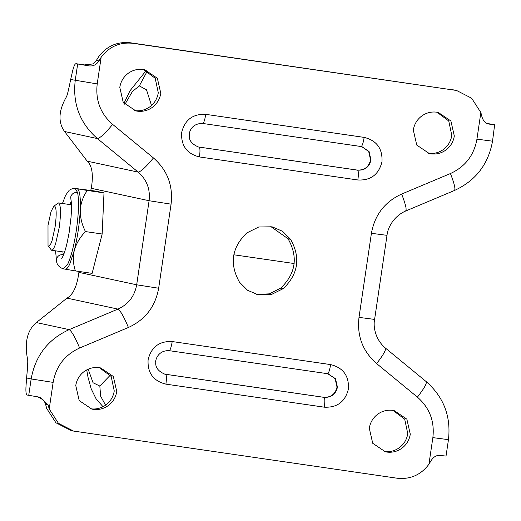 <?xml version="1.0" encoding="UTF-8"?>
<svg xmlns="http://www.w3.org/2000/svg" width="521" height="521" viewBox="0 0 521 521"><rect width="100%" height="100%" fill="white"/><g stroke="black" fill="none" stroke-linecap="round" stroke-linejoin="round"><path stroke-width="0.78" d="M69.775 264.023C68.056 267.69 66.525 269.403 65.184 269.155L75.415 270.927C73.148 264.245 72.784 257.387 74.308 250.36L69.775 264.023M76.32 188.576L77.062 188.687C79.674 189.768 80.735 196.912 80.254 210.132C80.807 202.943 83.158 196.384 87.294 190.465L75.115 188.4L77.564 192.444C79.153 200.552 78.756 213.135 76.372 230.178C74.112 244.929 71.292 256.117 67.912 263.756L63.406 268.901L65.184 269.155M80.254 210.132C79.537 223.815 77.557 237.224 74.308 250.36C76.307 243.483 80.026 237.224 85.457 231.578C81.914 224.623 80.182 217.472 80.254 210.132M77.062 188.687L95.792 191.129L103.998 192.894L102.162 234.007L92.119 273.356L75.415 270.927M87.294 190.465L103.998 192.894M85.457 231.578L102.162 234.007M71.403 204.154L71.149 204.746M64.265 252.099L64.337 252.737M428.145 153.298L428.236 153.311C433.667 154.021 438.656 152.803 443.189 149.644C447.969 146.101 450.841 141.373 451.811 135.467L448.737 120.97L436.982 112.21M430.743 153.845C436.175 154.561 441.163 153.343 445.696 150.178C450.476 146.642 453.348 141.914 454.319 136.001L450.886 120.97L438.246 112.438L436.891 112.197C431.46 111.481 426.471 112.699 421.938 115.864C417.158 119.4 414.286 124.128 413.316 130.042L416.748 145.072L429.389 153.604L430.743 153.845M134.62 110.595L134.711 110.608C140.142 111.325 145.131 110.1 149.664 106.942C154.444 103.399 157.316 98.677 158.286 92.764L155.212 78.267L143.457 69.508M137.218 111.149C142.65 111.865 147.638 110.641 152.171 107.482C156.951 103.939 159.823 99.211 160.794 93.305L157.362 78.267L144.721 69.736L143.366 69.495C137.935 68.779 132.946 70.003 128.413 73.161C123.633 76.704 120.761 81.432 119.791 87.339L123.223 102.376L135.864 110.908L137.218 111.149M90.589 408.79L90.674 408.803C96.111 409.519 101.094 408.301 105.633 405.136C110.406 401.6 113.278 396.872 114.249 390.958L111.175 376.468L99.42 367.702M93.181 409.343C98.619 410.06 103.601 408.835 108.14 405.677C112.92 402.134 115.792 397.412 116.756 391.499L113.331 376.468L100.683 367.937L99.335 367.689C93.897 366.979 88.915 368.197 84.376 371.356C79.602 374.899 76.73 379.627 75.76 385.533L79.192 400.571L91.833 409.102L93.181 409.343M384.107 451.492L384.198 451.505C389.636 452.221 394.618 450.997 399.158 447.839C403.931 444.296 406.803 439.568 407.774 433.661L404.7 419.164L392.945 410.405M386.706 452.046C392.144 452.762 397.126 451.538 401.665 448.379C406.445 444.836 409.317 440.108 410.288 434.201L406.855 419.164L394.215 410.633L392.86 410.392C387.422 409.675 382.44 410.9 377.901 414.058C373.127 417.601 370.255 422.323 369.285 428.236L372.717 443.273L385.358 451.805L386.706 452.046M164.682 374.137L323.632 397.276C330.809 397.601 335.277 394.221 337.028 387.136L335.14 378.682L328.106 373.791M198.221 146.942L357.601 170.165C364.778 170.497 369.239 167.117 370.991 160.025L369.044 151.487L361.861 146.635L202.682 123.457C203.783 123.112 204.805 120.077 205.756 114.346L364.166 137.394C376.709 140.507 382.655 148.628 381.984 161.744C378.832 174.502 370.796 180.585 357.875 179.992C358.624 174.222 358.533 170.947 357.601 170.165L357.178 170.074C364.361 170.406 368.822 167.026 370.574 159.94L368.692 151.494L361.672 146.596M357.178 170.074L198.768 147.033M84.545 64.943L75.988 63.692L88.655 65.848C93.012 66.467 96.437 64.832 98.931 60.937L101.146 57.297C109.202 46.584 119.804 41.927 132.953 43.321L456.585 90.478L471.629 98.215L480.863 112.536L481.912 116.645C483.208 121.087 485.637 123.575 489.206 124.115L494.65 124.714L487.096 123.503L492.912 124.35M445.729 456.044L440.278 455.445C436.709 454.996 433.654 456.715 431.121 460.597L428.933 464.244C420.877 474.957 410.274 479.613 397.119 478.219L73.494 431.062L58.443 423.319L49.208 409.005L48.14 404.889L40.417 397.302L27.059 395.022C26.004 394.495 25.666 391.349 26.05 385.579L26.591 377.972C27.509 368.92 27.887 362.942 27.717 360.031C24.24 342.838 27.118 330.347 36.353 322.564L66.975 298.129C73.109 294.795 77.082 286.205 78.892 272.372L78.905 271.434M90.719 190.386L91.305 188.302L149.091 200.728C150.426 189.214 146.792 179.68 138.182 172.125L97.388 138.566C79.915 123.23 72.53 103.861 75.232 80.481L77.662 64.057M84.617 64.949L75.988 63.692C74.842 63.751 73.63 66.564 72.334 72.132L70.667 79.498C68.954 88.257 67.613 93.917 66.642 96.463C58.547 110.517 57.851 122.201 64.565 131.507L87.202 161.158C92.152 165.665 93.519 174.711 91.305 188.302M71.188 430.567L55.936 422.785L46.701 408.464L45.594 404.335C44.591 401.463 43.53 399.835 42.409 399.438L37.87 396.891M456.585 90.478L130.445 42.781C117.29 41.387 106.688 46.043 98.638 56.756L96.385 60.384C94.594 62.846 93.116 64.07 91.937 64.07L84.376 64.917M488.659 124.024L488.118 123.881M446.022 456.129L448.451 439.704C451.134 416.422 443.729 397.067 426.237 381.639L385.436 348.08C375.367 339.601 373.029 326.758 374.592 319.458L387.005 235.381C387.689 227.566 393.909 216.065 405.735 210.985L454.52 190.458C475.699 180.689 488.366 164.278 492.527 141.224L494.65 124.714M256.742 294.43L269.429 293.851L280.806 288.041C295.856 273.466 298.286 257.048 288.08 238.794L270.816 226.563M283.313 288.582C298.37 274 300.793 257.589 290.588 239.328L282.525 231.272L272.079 226.811L258.755 226.987L246.765 232.959C231.708 247.534 229.286 263.952 239.491 282.206L247.553 290.269L257.999 294.73L271.317 294.554L283.313 288.582L280.806 288.041M53.787 206.192L58.547 202.916C60.879 204.864 61.107 213.056 59.231 227.482L55.675 243.528C54.138 248.152 52.758 250.399 51.553 250.249L48.023 245.769L48.004 225.313L51.019 211.676L53.787 206.192L54.529 205.958C56.509 207.612 56.704 214.574 55.109 226.837L52.087 240.474C50.778 244.414 49.612 246.316 48.583 246.192L48.023 245.769M64.539 252.138L51.553 250.249M233.825 254.776L294.144 263.528M105.581 405.169L100.651 396.227L99.824 386.041L110.283 375.179M88.179 369.2L93.07 382.759L99.824 386.041M147.3 71.025L139.335 85.9L132.425 91.462L124.851 104.467M151.507 105.457L146.499 89.814L139.335 85.9M63.432 255.14L62.865 251.897M69.755 204.545L71.221 201.594M70.693 198.221L70.797 196.743C71.846 193.682 74.099 192.249 77.564 192.444M63.302 254.632C59.837 254.443 57.584 255.876 56.542 258.93L56.542 261.054C56.841 264.727 59.133 267.345 63.406 268.901M165.222 374.228L324.049 397.367C331.226 397.692 335.693 394.312 337.445 387.227L335.498 378.682L327.585 373.707M169.156 350.659L327.566 373.7L169.156 350.659C157.479 350.151 155.102 361.06 155.753 362.447C155.31 367.474 158.345 371.388 164.87 374.182L165.639 374.319C166.57 375.1 166.661 378.376 165.912 384.146C153.363 381.033 147.423 372.912 148.094 359.796C151.246 347.038 159.283 340.955 172.204 341.548L330.614 364.589C343.163 367.709 349.103 375.823 348.432 388.94C345.28 401.698 337.243 407.78 324.322 407.188C325.071 401.417 324.98 398.142 324.049 397.367L323.632 397.276M202.702 123.457C191.044 123.223 188.778 132.985 189.312 135.786C189.006 140.514 192.047 144.245 198.423 146.987L199.185 147.124C200.123 147.899 200.214 151.175 199.465 156.951C186.915 153.832 180.976 145.717 181.64 132.601C184.792 119.843 192.835 113.76 205.756 114.346M361.861 146.642L202.682 123.457M45.594 404.335L48.14 404.889M26.591 377.972L31.156 378.956C35.33 355.791 47.997 339.34 69.169 329.624L117.961 309.096C128.387 304.31 134.626 296.215 136.678 284.805L149.091 200.728L171.077 204.16L158.658 288.237L136.678 284.805L78.892 272.372M28.733 395.387L31.156 378.956L53.142 382.388L49.208 409.005M64.565 131.507L97.388 138.566C100.123 138.124 105.216 133.402 112.653 124.395L153.454 157.954C146.017 166.954 140.924 171.683 138.182 172.125L87.202 161.158M70.667 79.498L97.219 83.914C95.33 100.208 100.475 113.702 112.653 124.395M84.207 64.891L88.655 65.848M96.385 60.384L98.931 60.937M36.353 322.564L69.169 329.624C71.624 331.109 75.115 337.237 79.635 348.002C64.878 354.781 56.047 366.243 53.142 382.388M66.975 298.129L117.961 309.096C120.41 310.581 123.9 316.709 128.42 327.481L79.635 348.002M361.092 146.499C362.193 146.16 363.215 143.125 364.166 137.394M357.875 179.992L199.465 156.951M169.136 350.653C170.23 350.314 171.253 347.273 172.204 341.548M327.546 373.7C328.64 373.355 329.663 370.32 330.614 364.589M324.322 407.188L165.912 384.146M288.08 238.794L290.588 239.328M158.658 288.237C155.343 306.667 145.261 319.744 128.42 327.481M153.454 157.954C167.352 170.159 173.226 185.561 171.077 204.16M101.146 57.297L97.219 83.914M448.151 439.62L432.86 437.627C434.748 421.333 429.597 407.832 417.419 397.145L376.624 363.586C362.727 351.382 356.852 335.98 359.002 317.38L371.414 233.304C374.736 214.873 384.811 201.79 401.658 194.059L450.444 173.532C465.201 166.759 474.032 155.297 476.936 139.153L480.863 112.536M428.933 464.244L432.86 437.627M426.002 381.535C427.324 382.85 424.465 388.054 417.419 397.145M385.201 347.976C386.523 349.291 383.664 354.495 376.624 363.586M374.293 319.373L359.002 317.38M386.706 235.297L371.414 233.304M405.429 211.005C407.038 210.393 405.781 204.746 401.658 194.059M454.214 190.478C455.823 189.865 454.566 184.219 450.444 173.532M492.228 141.139L476.936 139.153M130.445 42.781L132.953 43.321M451.928 89.547L454.436 90.087M103.034 406.725L96.177 398.988L91.247 388.959L88.023 377.315L86.72 369.903M123.952 103.379L129.937 90.862L145.235 71.729L146.661 70.713M75.115 188.4L72.608 188.498L69.247 190.217L65.653 195.173L62.455 203.483M55.565 250.835L56.542 261.054M61.725 258.436L62.917 256.325C64.389 253.069 65.822 248.452 67.202 242.46L69.163 232.451L71.058 217.101C71.976 204.121 71.051 199.725 70.797 198.859M327.566 373.7L328.315 373.837M73.494 431.062L70.98 430.522M71.429 204.792L58.495 202.91"/></g></svg>
